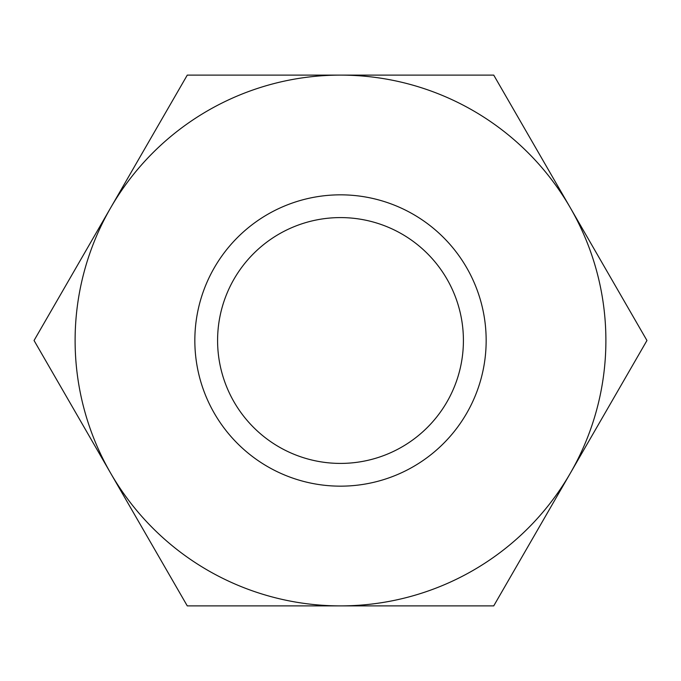 <?xml version="1.0" encoding="UTF-8"?>
<svg xmlns="http://www.w3.org/2000/svg" width="681" height="681" viewBox="0 0 681 681"><rect width="100%" height="100%" fill="white"/><g stroke="black" fill="none" stroke-linecap="round" stroke-linejoin="round"><path stroke-width="1.02" d="M34.05 340.5L187.275 75.106L493.725 75.106L646.95 340.5L493.725 605.894L340.5 605.894A265.394 265.394 0 0 1 110.662 473.193L34.05 340.5M187.275 605.894L340.5 605.894A265.394 265.394 0 0 0 570.337 207.807A265.394 265.394 0 0 0 110.662 207.807A265.394 265.394 0 0 0 110.662 473.193L187.275 605.894M340.5 194.834A145.666 145.666 0 0 1 466.647 413.333A145.666 145.666 0 0 1 214.353 413.333A145.666 145.666 0 0 1 340.5 194.834M463.412 340.5A122.912 122.912 0 0 0 340.5 217.588A122.912 122.912 0 0 0 217.588 340.5A122.912 122.912 0 0 0 340.5 463.412A122.912 122.912 0 0 0 463.412 340.5"/></g></svg>
